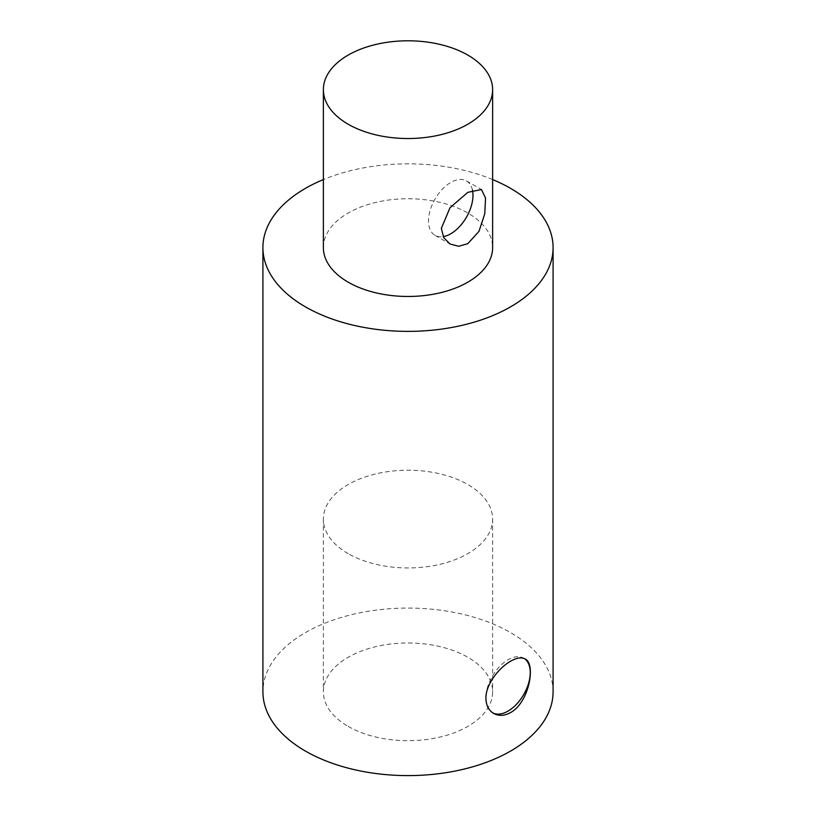 <?xml version="1.0" encoding="UTF-8"?>
<svg xmlns="http://www.w3.org/2000/svg" width="816" height="816" viewBox="0 0 816 816"><rect width="100%" height="100%" fill="white"/><g stroke="black" fill="none" stroke-linecap="round" stroke-linejoin="round"><path stroke-width="0.61" stroke-dasharray="4.08 3.06" d="M524.464 658.655A31.436 18.146 120 0 0 523.739 658.196A31.436 18.146 120 0 0 499.514 666.621A31.436 18.146 120 0 0 485.795 698.251A31.436 18.146 120 0 0 492.303 712.643A31.436 18.146 120 0 0 492.946 712.99M348.157 553.636A84.629 48.858 180 0 1 323.371 519.088A84.629 48.858 180 0 1 408 470.22A84.629 48.858 180 0 1 492.629 519.088A84.629 48.858 180 0 1 440.385 564.223A84.629 48.858 180 0 1 348.157 553.636M348.157 726.393A84.629 48.858 0 0 0 440.385 736.981A84.629 48.858 0 0 0 492.629 691.835A84.629 48.858 0 0 0 408 642.977A84.629 48.858 0 0 0 323.371 691.835A84.629 48.858 0 0 0 348.157 726.393M472.454 190.057A31.436 18.146 120 0 0 466.466 180.897A31.436 18.146 120 0 0 442.241 189.322A31.436 18.146 120 0 0 428.522 220.952A31.436 18.146 120 0 0 435.03 235.345A31.436 18.146 120 0 0 443.18 236.63M323.371 247.615A84.629 48.858 180 0 1 408 198.747A84.629 48.858 180 0 1 492.629 247.615M553.085 691.835A145.085 83.762 0 0 0 408 608.073A145.085 83.762 0 0 0 262.915 691.835M492.629 179.571A145.085 83.762 0 0 0 323.371 179.571M525.096 658.981L523.739 658.196M493.66 713.429L492.303 712.643M323.371 519.088L323.371 691.835M492.629 519.088L492.629 691.835M435.03 235.345L450.024 244.004M466.466 180.897L481.46 189.557"/><path stroke-width="1.22" d="M510.592 661.235C516.63 657.788 521.465 657.043 525.096 658.981C536.153 663.704 529.156 702.484 510.592 712.572C504.4 715.928 498.76 716.213 493.66 713.429C488.692 710.399 486.112 705.371 485.928 698.333C485.581 684.716 498.77 667.825 510.592 661.235M492.946 712.99A31.436 18.146 120 0 0 523.688 694.589A31.436 18.146 120 0 0 524.464 658.655M467.843 243.658L458.684 246.269L450.024 244.004L443.7 237.609L441.334 228.358L450.024 207.713L467.843 192.331L481.46 189.557L485.54 198.053L484.735 213.904L478.972 231.346L467.843 243.658M443.18 236.63A31.436 18.146 120 0 0 465.406 218.943A31.436 18.146 120 0 0 472.454 190.057M348.157 124.216A84.629 48.858 180 0 1 323.371 89.658A84.629 48.858 180 0 1 408 40.8A84.629 48.858 180 0 1 492.629 89.658A84.629 48.858 180 0 1 440.385 134.803A84.629 48.858 180 0 1 348.157 124.216M492.629 89.658L492.629 247.615A84.629 48.858 180 0 1 440.385 292.75A84.629 48.858 180 0 1 348.157 282.163A84.629 48.858 180 0 1 323.371 247.615L323.371 89.658M323.371 179.571A145.085 83.762 0 0 0 262.915 247.615L262.915 691.835A145.085 83.762 0 0 0 352.481 769.223A145.085 83.762 0 0 0 510.592 751.067A145.085 83.762 0 0 0 553.085 691.835L553.085 247.615A145.085 83.762 0 0 0 492.629 179.571M262.915 247.615A145.085 83.762 0 0 0 352.481 325.003A145.085 83.762 0 0 0 510.592 306.836A145.085 83.762 0 0 0 553.085 247.615"/></g></svg>
